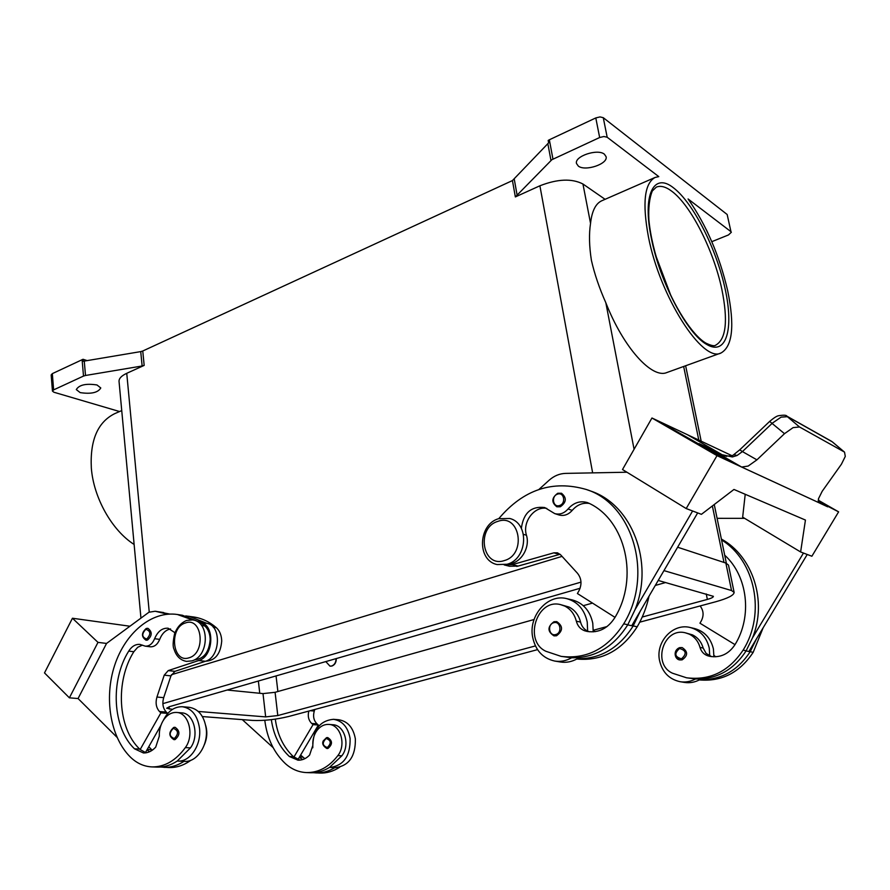 <?xml version="1.0" encoding="UTF-8"?>
<svg xmlns="http://www.w3.org/2000/svg" width="890" height="890" viewBox="0 0 890 890"><rect width="100%" height="100%" fill="white"/><g stroke="black" fill="none" stroke-linecap="round" stroke-linejoin="round"><path stroke-width="1.33" d="M271.339 719.665C273.541 735.006 279.549 747.277 289.35 756.478L297.994 760.194C302.289 760.327 306.16 758.614 309.609 755.054L312.835 745.375C312.546 739.801 313.892 734.884 316.873 730.634C320.2 726.273 324.194 724.204 328.866 724.427C340.547 724.66 346.477 744.83 337.866 755.588C329.011 767.08 318.52 772.743 306.405 772.576C298.606 772.209 291.608 769.227 285.412 763.653C273.953 752.795 267.078 738.333 264.786 720.288M336.042 658.633C336.008 662.394 334.551 664.852 331.67 666.009L329.979 666.143L325.807 661.582M336.298 658.556C336.32 662.36 334.863 664.863 331.937 666.043L330.112 666.154M331.659 659.902L330.168 660.324M182.394 706.738L189.114 707.294C198.57 708.874 204.266 716.038 206.224 728.81C208.293 745.253 196.835 762.396 184.653 761.351L177.867 761.072C190.082 762.118 201.574 744.885 199.516 728.354C197.569 715.515 191.862 708.318 182.394 706.738C174.351 706.538 167.988 711.088 163.293 720.41M173.906 727.408L175.041 727.286C180.169 730.857 180.192 734.951 175.085 739.568L174.006 739.679C168.566 736.23 168.488 732.147 173.75 727.419L175.041 727.286M711.622 656.653L706.115 653.394L703.178 648.065C701.398 641.924 697.827 637.529 692.465 634.87L685.545 632.868C663.651 626.827 651.758 664.163 672.651 673.274L686.524 677.779C709.953 680.683 728.821 671.472 743.106 650.134C766.145 613.533 755.109 560.411 721.556 539.941M724.705 555.182C747.667 575.975 752.584 616.336 734.951 644.738C728.71 654.061 720.399 657.944 710.02 656.386L707.85 655.83C703.879 654.45 701.276 651.636 700.007 647.397C698.227 641.234 694.645 636.817 689.272 634.147L685.545 632.868M521.351 528.382C523.487 512.896 531.274 505.943 544.713 507.545L554.704 513.597L558.931 514.954C563.904 516.278 568.343 514.754 572.226 510.37C577.087 504.775 582.805 502.472 589.391 503.451C625.559 520.494 639.165 577.944 614.812 617.705C607.781 628.54 598.569 633.124 587.189 631.444L584.808 630.821C580.48 629.274 577.654 626.071 576.331 621.198C574.473 614.122 570.612 609.083 564.772 606.09L560.711 604.666C536.837 598.024 523.253 641.034 545.948 651.302L561.056 656.353L571.658 657.777C566.207 660.87 560.544 661.971 554.692 661.048L560.389 661.993C566.218 662.905 571.847 661.815 577.287 658.734C600.461 659.023 619.095 648.087 633.191 625.926L640.377 610.974L631.744 625.748L627.728 624.869M579.045 657.632L577.287 658.734M593.23 631.867L592.773 623.211C590.037 610.785 583.239 603.031 572.392 599.96L566.785 598.659C577.666 601.729 584.485 609.528 587.233 622.032L587.645 631.144C584.04 629.364 581.682 626.337 580.558 622.088C578.7 615.046 574.851 610.028 569.022 607.047L560.711 604.666M554.692 661.048C542.778 658.333 535.413 650.323 532.62 637.006C528.349 615.646 547.851 593.463 566.785 598.659M556.751 621.62L553.981 621.721C547.328 626.771 547.328 631.488 553.992 635.872L556.517 635.772C563.114 630.832 563.192 626.115 556.751 621.62L554.114 621.721M557.93 493.26L561.49 493.249C566.908 497.766 566.518 502.283 560.322 506.777L556.862 506.799C551.233 502.383 551.533 497.866 557.763 493.249L561.49 493.249M679.593 647.675C673.774 652.025 673.852 656.119 679.815 659.935L682.118 659.868C688.081 655.641 688.092 651.547 682.152 647.575L679.738 647.631M709.742 655.997L709.252 648.076C706.604 637.184 700.297 630.343 690.317 627.539C672.973 622.811 655.363 641.946 659.557 660.591C662.294 672.217 669.135 679.248 680.06 681.696C685.422 682.53 690.562 681.629 695.502 678.981C716.695 679.393 733.582 670.003 746.154 650.812L752.517 637.841L803.47 553.046M690.317 627.539L694.545 628.529C704.48 631.322 710.776 638.13 713.413 648.955L713.914 656.831M733.783 454.645L739.757 449.817L742.427 451.586L772.431 423.084L781.075 417.143L787.606 416.665L832.15 441.752L844.532 452.153L845.289 456.414L841.417 464.224L822.193 491.28L818.411 498.901L819.468 502.972L750.37 471.044M741.704 467.039L748.167 466.06L756.923 459.852L742.427 451.586L737.076 455.491L732.348 456.959L719.32 454.111L709.363 448.393L741.737 467.094L819.278 502.861M739.757 449.817L769.65 421.415L784.502 433.675L793.124 427.612L799.509 426.978L786.526 415.964M174.941 632.723L168.099 628.218C162.203 627.884 157.708 631.377 154.626 638.709C152.457 643.848 149.331 646.329 145.248 646.151L139.93 644.404C135.547 644.06 131.809 646.296 128.716 651.113C110.082 680.672 112.507 727.909 134.49 748.813L143.435 752.962C147.918 753.096 152.012 751.149 155.717 747.122L159.299 736.186C159.121 729.9 160.645 724.349 163.871 719.532C167.442 714.592 171.681 712.234 176.587 712.456C188.836 712.634 194.632 735.396 185.343 747.611C175.786 760.627 164.661 767.058 151.968 766.913C143.802 766.513 136.548 763.175 130.207 756.912C110.204 736.898 103.919 697.749 114.688 665.253C125.368 632.712 151.923 610.607 177.41 614.5L192.385 619.874M176.587 712.456L181.671 712.857C193.909 713.035 199.716 735.719 190.449 747.878L177.255 761.028C170.735 765.3 164.027 767.325 157.13 767.102L151.968 766.913M198.281 621.164L207.203 623.378C221.788 625.926 220.342 657.376 205.379 661.303L174.952 671.338L170.947 675.877L163.693 697.649C162.058 703.545 162.915 708.34 166.274 712.056L167.665 713.38L160.901 712.857L159.51 711.533C156.151 707.795 155.294 702.966 156.94 697.048L164.227 675.165L168.232 670.604L198.726 660.514C213.722 656.553 215.191 624.936 200.595 622.399L204.756 625.937C208.182 629.085 209.984 633.569 210.185 639.376C209.15 652.148 203.888 658.967 194.432 659.835M205.768 725.706C207.548 732.27 207.036 738.7 204.233 745.008M185.71 615.913L194.009 617.037C202.075 618.305 209.506 621.832 216.281 627.639C219.696 630.754 221.51 635.204 221.721 640.967C220.631 653.85 215.291 660.602 205.69 661.203M146.416 628.462L147.873 628.318C152.424 631.8 152.301 635.716 147.506 640.066L146.082 640.21C141.243 636.873 141.287 632.968 146.205 628.485L147.873 628.318M327.954 748.434L326.919 748.535C323.159 746.198 321.913 743.673 323.192 740.97L326.508 737.665L327.687 737.554C332.637 740.736 332.726 744.363 327.954 748.434M312.779 747.8C312.702 730.212 319.577 720.711 333.427 719.309C342.472 720.767 348.034 727.186 350.115 738.555C350.404 755.977 343.74 765.611 330.123 767.436L329.534 767.403C323.404 771.163 317.051 772.943 310.454 772.731L306.405 772.576M330.123 767.436L335.43 767.658C349.014 765.845 355.655 756.255 355.366 738.911C353.286 727.586 347.723 721.2 338.701 719.754L333.427 719.309M730.968 231.678L727.163 214.501L730.968 231.678L688.081 198.971C706.226 224.781 719.42 255.374 727.686 290.741C734.806 325.651 732.581 346.41 721 352.996C702.733 363.242 659.79 296.715 648.376 236.584C642.224 203.065 644.449 183.362 655.073 177.466L658.789 176.62L607.18 137.249L603.275 117.691L599.994 116.913L595.788 117.936L599.66 137.516L603.898 136.504L607.18 137.249M721 352.996L666.933 372.51C652.103 379.151 623.501 347.857 605.834 302.756C599.304 288.104 594.498 273.931 591.394 260.258C589.202 246.252 588.913 233.948 590.537 223.357C591.917 211.064 595.677 203.521 601.785 200.762L655.073 177.466M134.134 544.469C112.04 530.462 93.584 497.866 91.336 468.062C89.923 440.25 97.722 422.116 114.721 413.65L121.741 410.579M82.091 359.627L83.504 376.07L85.507 375.48L84.261 361.095L83.226 361.329L83.048 359.282L52.332 373.633L51.175 374.935L52.454 391.111L53.623 389.876L52.332 373.633M119.572 411.536L53.934 392.245L52.454 391.111M552.957 159.099L549.341 139.786L548.184 140.442L548.641 142.845L512.44 180.57L515.355 196.924L551.833 159.733L599.66 137.516M144.169 365.401L142.756 351.005L140.731 351.606L142.133 365.99L144.169 365.401L126.747 373.31C121.463 375.791 118.893 378.484 119.038 381.398L140.898 617.627M731.346 232.245L728.487 234.938L711.8 241.68M80.178 392.612L76.295 389.586C79.143 384.836 86.052 383.301 96.999 384.97L100.781 387.962C97.978 392.69 91.114 394.237 80.178 392.612M706.404 229.876L707.85 232.891M578.311 166.074L576.498 163.493C574.25 156.284 597.68 148.419 604.399 154.204L606.09 156.685C608.248 163.949 585.175 171.681 578.311 166.074M605.089 199.316L582.95 184.008C571.903 178.311 557.552 178.912 539.896 185.787L515.355 196.924M549.341 139.786L595.788 117.936M142.756 351.005L512.44 180.57M83.048 359.282L87.153 360.606M83.504 376.07L53.623 389.876M84.261 361.095L140.731 351.606M142.133 365.99L85.507 375.48M603.275 117.691L727.163 214.501M655.797 255.619L670.849 295.536M167.62 614.189L155.172 611.241L148.93 612.242L106.555 643.437L97.989 642.369L69.387 697.827L44.5 672.918L72.446 618.239L129.517 626.171M69.387 697.827L78.064 698.539L117.013 737.309M106.555 643.437L78.064 698.539M97.989 642.369L72.446 618.239M273.13 747.633L242.303 719.632M328.866 724.427L332.86 724.738C344.519 724.972 350.449 745.075 341.849 755.799L329.534 767.403M326.608 737.654L327.687 737.554M300.631 755.065L304.814 758.681M339.657 767.236C333.316 771.341 326.697 773.288 319.788 773.076L313.158 772.709M155.95 611.33L169.701 614.056M167.665 713.38L167.353 713.936M160.979 725.194L145.415 752.64M142.422 645.116L137.716 647.275L133.823 651.725C115.222 681.173 117.68 728.243 139.652 749.069L140.153 749.536L160.901 712.857M170.557 628.941C165.729 629.898 162.102 633.38 159.699 639.376C157.53 644.505 154.415 646.974 150.332 646.796L145.248 646.151M189.069 616.281L206.547 623.223M177.41 614.5L182.428 615.268L199.939 622.232M148.786 746.699L152.201 750.259M146.984 749.881L149.553 751.761M190.838 760.294C183.852 765.356 176.576 767.77 169.022 767.547L160.567 767.035M184.019 761.328C177.522 765.567 170.835 767.581 163.949 767.358M140.153 749.536L146.049 752.818M726.73 456.381L719.632 454.245C718.686 454.801 730.979 457.727 733.861 454.601L737.076 455.491M719.32 454.111L719.977 454.401M831.616 441.351L786.838 416.131M844.143 451.886L799.509 426.978M784.502 433.675L756.923 459.852M741.737 467.094L717.006 455.647L651.958 418L687.247 434.62L723.692 455.647M731.747 462.477L699.106 443.598L709.597 448.493M667.489 426.277L718.664 455.302M687.314 434.665L731.736 455.591M699.195 443.643L709.363 448.393M717.006 455.647L686.19 508.557L701.42 514.331L733.961 489.455L738.6 491.436M827.722 506.822L818.355 501.459L838.614 511.85L811.88 556.239L800.622 551.967L805.439 520.06L738.633 491.469M827.722 506.833L819.89 503.206M741.971 467.183L750.57 471.166M838.614 511.85L818.244 500.191M818.288 501.115L825.553 504.875L818.288 501.092M651.958 418L622.51 469.52L686.19 508.557M692.609 510.982L635.026 609.683C654.473 561.924 631.566 504.218 590.482 490.98L586.354 489.5C552.645 479.777 523.453 489.489 498.789 518.636M640.377 610.974L697.671 512.907M745.219 494.284L742.66 517.157L800.622 551.967M807.23 554.481L748.857 651.524L746.087 650.913M818.244 500.67L825.553 504.864M752.517 637.841C767.547 601.117 752.718 556.072 721.378 539.051M744.63 518.336L717.095 518.325M686.524 677.779L695.502 678.981M700.942 678.992L699.729 679.704C694.812 682.341 689.683 683.231 684.343 682.396L680.06 681.696M699.329 679.915C721.745 681.807 739.69 672.618 753.174 652.359L763.119 627.828M715.727 656.798L713.98 655.463M538.951 489.433L549.097 480.255C554.036 475.883 559.521 473.591 565.562 473.391L626.905 472.223M508.212 563.882C520.238 564.026 530.496 547.995 526.446 535.224C522.207 522.041 534.378 505.854 546.783 508.39M615.001 617.371L577.399 593.519L578.834 591.038C582.082 584.452 581.626 578.511 577.432 573.205L560.555 554.748L557.452 552.812L553.847 552.835L512.351 564.616L504.218 564.905M504.196 564.916L509.492 566.251L518.125 566.096L560.066 554.27M589.325 631.778L587.645 631.144M571.658 657.777C594.921 658.055 613.633 647.041 627.806 624.736L635.026 609.683M516.745 566.429L527.269 563.504M594.998 631.689L593.307 630.087M576.809 659.012C601.651 661.337 621.787 650.612 637.196 626.805C642.736 617.293 646.674 607.08 649.021 596.178M554.704 513.597C559.688 514.932 564.138 513.385 568.043 508.991C573.649 502.65 580.102 500.525 587.389 502.594L589.402 503.462M561.056 656.353C586.732 659.479 607.614 648.643 623.712 623.834C654.005 574.884 632.823 503.951 586.354 489.5M171.414 674.731L562.046 556.372M677.624 547.216L725.862 563.058L728.487 565.083L734.128 592.395C733.95 595.254 727.842 598.369 715.794 601.74L639.743 622.177M227.139 690.028L263.006 693.599L275.088 692.309L534.067 619.518M583.295 605.678L592.495 603.097M655.285 585.442L665.642 582.527M658.211 580.447L713.402 596.333C713.357 597.268 711.344 598.303 707.361 599.426L642.224 617.037M607.091 626.538L593.43 630.231M535.413 645.918L277.791 715.56L265.665 716.895L198.303 711.455M172.471 709.375L166.664 708.229L169.567 706.627L580.091 588.279M663.951 570.612L731.535 590.537L734.128 592.395M537.538 649.633L288.738 716.472C275.945 719.576 263.907 720.889 252.627 720.422L202.386 716.561M162.87 703.634L580.981 582.138M699.729 679.704C720.844 680.127 737.665 670.793 750.181 651.691L756.522 638.798M700.119 605.957C703.645 610.596 704.012 615.624 701.22 621.053L699.952 623.2L735.006 644.638M177.255 761.028L177.867 761.072M334.829 767.636C328.722 771.374 322.38 773.143 315.805 772.921M297.994 759.526L299.274 757.368L302.767 759.537M275.299 719.142C277.391 734.795 283.432 747.311 293.422 756.678L300.041 760.127M308.808 711.077C307.573 716.161 308.53 720.277 311.689 723.448L313.046 724.627L293.9 757.101M313.046 724.627L318.364 725.039L317.007 723.859C313.725 720.544 312.824 716.272 314.281 711.043L314.815 709.464M299.274 757.368L318.364 725.039M189.025 657.799C172.215 663.751 168.7 627.506 185.509 622.933C202.308 616.492 206.18 653.36 189.025 657.799M173.316 728.332C178.489 730.401 178.823 733.805 174.307 738.555C169.144 736.464 168.822 733.06 173.316 728.332M555.749 634.537C562.536 632.979 560.4 620.564 553.725 622.722C546.983 624.29 549.074 636.639 555.749 634.537M504.341 560.567C526.958 554.548 519.938 513.063 497.933 521.351C475.85 527.503 482.28 568.221 504.341 560.567M576.331 621.198L580.558 622.088M559.565 505.509C566.274 503.629 564.149 491.68 557.563 494.139C550.899 496.042 552.968 507.923 559.565 505.509M679.504 648.521C674.064 653.482 674.731 656.909 681.495 658.811C686.947 653.827 686.29 650.401 679.504 648.521M185.343 747.611L190.449 747.878M145.827 629.297C150.777 631.021 151.078 634.281 146.739 639.053C141.799 637.307 141.488 634.047 145.827 629.297M327.309 747.533C322.358 745.675 321.98 742.649 326.174 738.477C331.147 740.335 331.525 743.35 327.309 747.533M721.823 289.194C728.176 320.589 726.14 339.235 715.716 345.153C714.414 346.332 711.11 345.643 705.803 343.062C692.509 335.341 673.697 306.683 661.637 273.53C654.729 254.106 650.479 236.273 648.899 220.041C648.265 207.86 649.4 198.17 652.337 190.961L656.331 187.123C660.658 185.354 665.831 186.744 671.861 191.294C690.896 205.29 713.736 250.713 721.823 289.194M673.697 188.001C653.827 171.803 642.068 194.421 651.447 238.676C659.924 282.297 687.492 334.139 706.782 344.486C726.396 356.156 734.005 329.011 725.15 289.005C716.539 249.144 693.399 203.042 673.697 188.001M517.212 195.678L514.287 179.313M547.817 143.546L550.977 160.445M149.242 612.12L126.747 373.31M592.64 472.868L539.896 185.787M723.993 562.436L712.367 505.965M698.795 440.072L683.654 366.48M634.081 449.294L605.834 302.756M590.537 223.357L582.95 184.008M258.367 681.028L259.758 693.277M207.203 623.378L200.595 622.399M163.727 612.576L157.052 611.552M166.274 712.056L159.51 711.533M163.693 697.649L156.94 697.048M170.947 675.877L164.227 675.165M174.952 671.338L168.232 670.604M205.379 661.303L198.726 660.514M213.233 627.194L216.281 627.639M147.228 749.447L151.567 749.658M201.552 625.47L204.756 625.937M154.626 638.709L159.699 639.376M128.716 651.113L133.823 651.725M134.49 748.813L139.652 749.069M559.465 554.414L553.847 552.835M518.125 566.096L512.351 564.616M633.191 625.926L637.196 626.805M523.453 534.356L526.446 535.224M568.043 508.991L572.226 510.37M584.808 630.821L589.013 631.678M623.712 623.834L627.806 624.736M276.056 675.933L277.88 691.53M706.248 593.942L707.361 599.426M275.088 692.309L277.791 715.56M263.006 693.599L265.665 716.895M169.067 706.782L169.289 709.119M725.862 563.058L731.535 590.537M753.174 652.359L750.181 651.691M746.154 650.812L743.106 650.134M703.178 648.065L700.007 647.397M710.999 656.475L707.85 655.83M302.789 757.145L299.496 756.978M341.849 755.799L337.866 755.588M293.422 756.678L289.35 756.478M310.254 710.687L314.281 711.043M311.689 723.448L317.007 723.859M497.065 564.56L507.111 564.26C527.436 559.12 529.717 523.409 509.837 518.492L498.645 518.681C478.219 524.288 476.595 560.311 497.065 564.56M186.522 661.392C180.403 660.269 176.264 656.241 174.084 649.299C172.66 646.885 172.86 641.634 174.651 633.535C177.221 627.061 181.215 622.7 186.633 620.441L192.641 619.907C210.085 621.721 209.15 656.453 191.906 660.881L186.522 661.392M682.152 647.575L679.66 647.631C672.506 650.401 674.831 659.646 679.815 659.935M685.634 365.768L701.187 441.195M714.247 504.519L726.362 563.236M786.871 416.153C786.426 415.051 783.601 414.918 778.383 415.764C776.614 416.108 773.71 417.989 769.683 421.393M844.532 452.153L832.528 442.007"/></g></svg>
